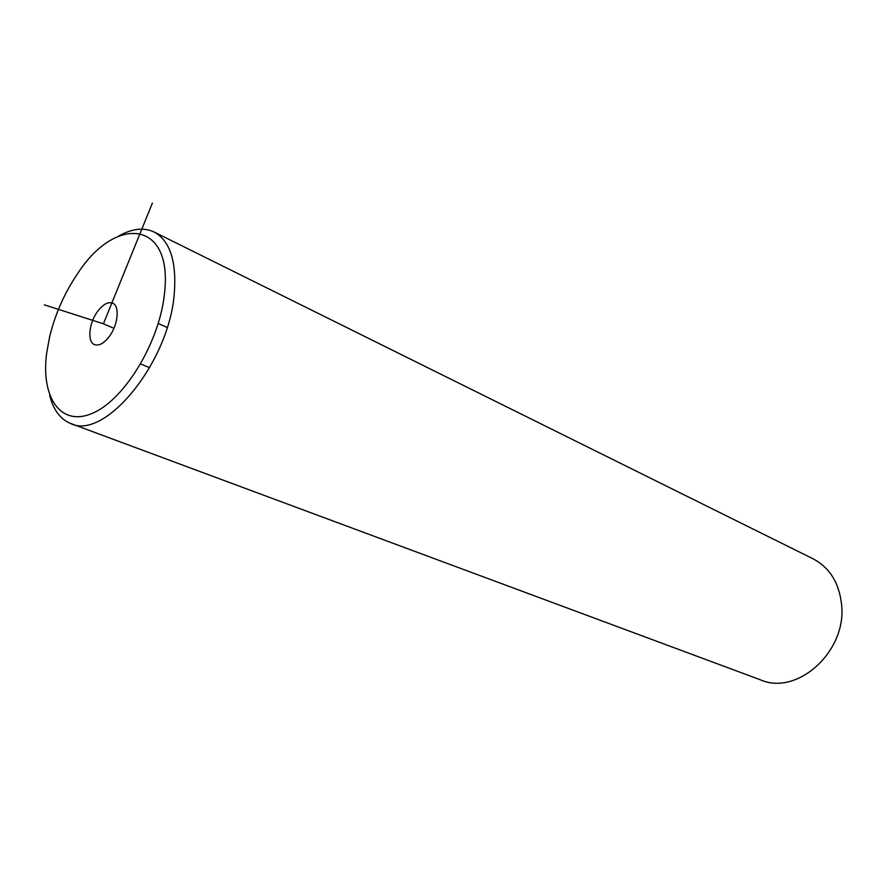 <?xml version="1.0" encoding="UTF-8"?>
<svg xmlns="http://www.w3.org/2000/svg" width="886" height="886" viewBox="0 0 886 886"><rect width="100%" height="100%" fill="white"/><g stroke="black" fill="none" stroke-linecap="round" stroke-linejoin="round"><path stroke-width="1.33" d="M46.67 353.016C40.623 398.024 61.156 427.694 93.351 412.865C125.458 398.766 160.311 340.39 164.608 292.302C172.726 220.16 115.235 214.589 77.171 274.306C64.235 293.521 55.043 314.43 49.583 337.045L46.67 353.016M108.889 337.023C118.004 325.572 120.119 305.958 112.677 303.178C108.225 301.572 103.341 304.131 98.025 310.842C89.021 322.294 86.872 341.841 94.47 344.599C98.811 346.116 103.618 343.591 108.889 337.023M49.649 395.134C53.204 409.642 60.104 419.045 70.348 423.364C104.459 441.405 169.702 362.031 174.354 292.679C176.591 261.149 169.946 240.981 154.419 232.165C144.097 227.181 132.236 228.444 118.824 235.975M70.348 423.364L760.277 679.761C797.012 696.418 847.138 651.343 841.578 604.485C839.186 583.021 829.794 567.86 813.392 558.966L812.595 558.568M152.37 203.115L103.407 323.811L44.3 304.828M103.407 323.811L113.917 328.352M813.392 558.966L154.419 232.165M140.686 363.969L149.69 367.734M158.262 323.501L167.177 327.477"/></g></svg>
